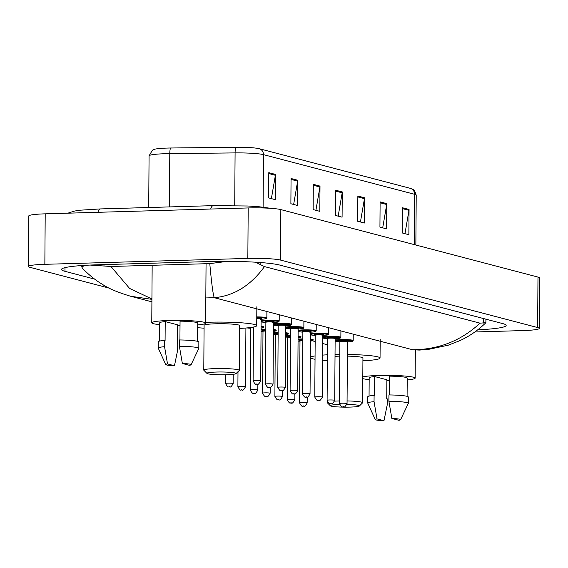 <?xml version="1.0" encoding="UTF-8"?>
<svg xmlns="http://www.w3.org/2000/svg" width="568" height="568" viewBox="0 0 568 568"><rect width="100%" height="100%" fill="white"/><g stroke="black" fill="none" stroke-linecap="round" stroke-linejoin="round"><path stroke-width="0.85" d="M109.219 288.132L30.019 267.343A25.354 2.428 0.4 0 1 28.4 266.477A25.354 2.428 0.4 0 1 44.851 264.319L247.84 258.419A25.354 2.428 0.4 0 1 280.486 260.073L537.633 327.558A25.354 2.428 0.4 0 1 539.245 328.425A25.354 2.428 0.4 0 1 522.794 330.583L474.834 331.975M28.4 266.477L28.755 215.996A25.354 2.428 0.4 0 1 45.206 213.838L248.188 207.945A25.354 2.428 0.4 0 1 280.833 209.592L537.981 277.077A25.354 2.428 0.4 0 1 539.6 277.944L539.245 328.425M477.738 329.823A54.521 5.226 -179.6 0 0 506.159 325.436A54.521 5.226 -179.6 0 0 502.68 323.575L279.818 265.086A54.521 5.226 -179.6 0 0 209.627 261.543L96.858 264.816A54.521 5.226 -179.6 0 0 61.493 269.459A54.521 5.226 -179.6 0 0 64.965 271.326L94.657 279.115M255.451 262.196L264.496 266.598C250.658 285.562 233.917 295.928 214.278 297.696C213.078 294.849 211.58 283.489 209.784 263.616L227.548 261.337M264.496 266.598L480.017 323.164L485.874 322.716C478.213 330.207 469.566 336.178 459.931 340.63L448.344 345.159L428.102 349.462L419.333 350.08L412.588 349.739C438.595 349.639 461.074 340.786 480.017 323.164M151.926 299.364L130.569 296.233C117.583 292.321 108.154 288.331 102.283 284.256C95.964 280.564 89.453 275.373 82.758 268.678L81.792 266.995L84.937 265.334M90.184 265.064L110.959 266.484L129.561 288.409L151.926 298.981M209.784 263.616L110.959 266.484M130.569 296.233L151.904 301.835M263.105 207.164L263.474 154.638A25.354 2.428 -179.6 0 0 235.088 152.906L169.782 153.623A25.354 2.428 -179.6 0 0 165.522 153.701A25.354 2.428 -179.6 0 0 149.072 155.866L152.423 150.165L154.851 149.192A20.796 1.995 0.4 0 1 167.169 148.071A20.796 1.995 0.4 0 1 170.663 147.999L235.961 147.282A20.796 1.995 0.4 0 1 259.242 148.702L410.373 188.363A20.796 1.995 0.4 0 1 410.536 188.413L412.929 189.414C413.781 189.123 414.881 191.047 416.216 195.165A25.354 2.428 -179.6 0 0 414.605 194.299L263.474 154.638A6.34 5.907 -75.3 0 0 259.242 148.702M386.787 203.628L386.616 228.869L379.935 227.115L380.113 201.874L386.787 203.628A5.069 4.729 -75.3 0 1 386.709 204.501L380.106 202.769M409.052 209.471L408.875 234.712L402.201 232.958L402.378 207.718L409.052 209.471A5.069 4.729 -75.3 0 1 408.974 210.345L402.371 208.612M319.997 186.098L319.819 211.339L313.145 209.585L313.316 184.344L319.997 186.098A5.069 4.729 -75.3 0 1 319.919 186.978L313.316 185.239M297.731 180.255L297.561 205.495L290.88 203.742L291.057 178.501L297.731 180.255A5.069 4.729 -75.3 0 1 297.653 181.135L291.05 179.396M275.473 174.411L275.295 199.652L268.614 197.898L268.792 172.658L275.473 174.411A5.069 4.729 -75.3 0 1 275.395 175.292L268.785 173.552M364.528 197.785L364.351 223.025L357.67 221.271L357.847 196.031L364.528 197.785A5.069 4.729 -75.3 0 1 364.45 198.665L357.84 196.926M342.263 191.941L342.085 217.182L335.404 215.428L335.581 190.188L342.263 191.941A5.069 4.729 -75.3 0 1 342.184 192.822L335.574 191.082M338.173 216.152L342.184 192.822M360.431 221.996L364.45 198.665M271.376 198.623L275.395 175.292M293.642 204.466L297.653 181.135M315.907 210.309L319.919 186.978M404.963 233.682L408.974 210.345M382.697 227.839L386.709 204.501M180.02 325.549A26.945 2.584 0.4 0 1 177.351 325.528M159.672 324.655A26.945 2.584 0.4 0 1 151.762 322.773A26.945 2.584 0.4 0 1 169.243 320.48A26.945 2.584 0.4 0 1 205.644 323.149A26.945 2.584 0.4 0 1 197.707 324.924M179.921 339.962L180.049 321.154A19.021 1.825 0.4 0 1 197.721 323.093L197.593 341.347M182.356 363.477A12.681 1.214 0.4 0 1 191.075 364.748A12.681 1.214 0.4 0 1 189.307 365.302L182.356 363.477L179.389 346.267A20.285 1.945 0.4 0 1 198.814 348.34A20.285 1.945 0.4 0 1 198.793 348.433L191.075 364.748M179.389 346.267L179.431 339.955A20.285 1.945 0.4 0 1 198.857 342.035L198.814 348.34M165.742 364.571L158.259 348.149A20.285 1.945 0.4 0 1 158.238 348.056A20.285 1.945 0.4 0 1 164.55 346.693L164.592 340.388L165.082 340.516L165.21 321.58L177.358 324.768L177.223 343.697L177.706 343.825L177.663 350.136L174.468 365.735A12.681 1.214 0.4 0 1 165.742 364.571A12.681 1.214 0.4 0 1 167.517 363.91L174.468 365.735M159.558 341.084L159.686 322.83A19.021 1.825 0.4 0 1 165.21 321.58M167.517 363.91L164.55 346.693M158.238 348.056L158.287 341.751A20.285 1.945 0.4 0 1 164.592 340.388M226.632 374.731A14.583 1.399 0.4 0 1 206.993 373.425A14.583 1.399 0.4 0 1 216.387 372.047A14.583 1.399 0.4 0 1 236.018 373.623A14.583 1.399 0.4 0 1 226.632 374.731M206.993 373.425L203.862 370.272A17.75 1.704 0.4 0 1 203.784 370.109A17.75 1.704 0.4 0 1 215.3 368.596A17.75 1.704 0.4 0 1 239.284 370.357A17.75 1.704 0.4 0 1 239.199 370.521L236.018 373.623M239.284 370.357L239.597 325.556A17.75 1.704 -179.6 0 0 215.613 323.796A17.75 1.704 -179.6 0 0 204.097 325.308L203.784 370.109M204.075 328.183A34.868 3.344 0.4 0 1 197.685 327.679M205.651 322.361A34.868 3.344 0.4 0 1 209.599 322.219A34.868 3.344 0.4 0 1 256.708 325.677A34.868 3.344 0.4 0 1 239.575 328.432M346.941 404.388A14.583 1.399 0.4 0 1 359.366 405.992A14.583 1.399 0.4 0 1 349.973 407.1A14.583 1.399 0.4 0 1 330.342 405.793A14.583 1.399 0.4 0 1 339.558 404.423M330.342 405.793L327.204 402.648A17.75 1.704 0.4 0 1 327.125 402.478A17.75 1.704 0.4 0 1 327.637 402.08M334.609 401.143A17.75 1.704 0.4 0 1 338.642 400.965A17.75 1.704 0.4 0 1 339.458 400.944M339.77 356.143A17.75 1.704 -179.6 0 0 338.954 356.164A17.75 1.704 -179.6 0 0 335.021 356.342M327.381 360.552A34.868 3.344 0.4 0 1 322.638 360.197M315.034 359.274A34.868 3.344 0.4 0 1 310.32 357.563A34.868 3.344 0.4 0 1 315.062 355.916M322.674 355.099A34.868 3.344 0.4 0 1 327.424 354.808M347.069 400.93A17.75 1.704 0.4 0 1 362.625 402.726L362.938 357.925A17.75 1.704 -179.6 0 0 347.382 356.129M335.035 354.538A34.868 3.344 0.4 0 1 339.785 354.467M347.389 354.482A34.868 3.344 0.4 0 1 380.049 358.046A34.868 3.344 0.4 0 1 362.916 360.801M362.625 402.726A17.75 1.704 0.4 0 1 362.54 402.889L359.366 405.992M389.52 380.532A26.945 2.584 0.4 0 1 386.851 380.51M369.179 379.637A26.945 2.584 0.4 0 1 362.789 378.629M362.803 376.911A26.945 2.584 0.4 0 1 378.742 375.462A26.945 2.584 0.4 0 1 415.144 378.132A26.945 2.584 0.4 0 1 407.213 379.907M389.421 394.945L389.556 376.137A19.021 1.825 0.4 0 1 407.22 378.075L407.093 396.329M391.856 418.46A12.681 1.214 0.4 0 1 400.582 419.731A12.681 1.214 0.4 0 1 398.807 420.285L391.856 418.46L388.888 401.249A20.285 1.945 0.4 0 1 408.314 403.323A20.285 1.945 0.4 0 1 408.293 403.415L400.582 419.731M388.888 401.249L388.931 394.938A20.285 1.945 0.4 0 1 408.356 397.018L408.314 403.323M375.249 419.553L367.766 403.131A20.285 1.945 0.4 0 1 367.745 403.039A20.285 1.945 0.4 0 1 374.049 401.675L374.099 395.371L374.582 395.498L374.717 376.563L386.858 379.751L386.723 398.679L387.213 398.807L387.17 405.119L383.975 420.718A12.681 1.214 0.4 0 1 375.249 419.553A12.681 1.214 0.4 0 1 377.017 418.893L383.975 420.718M369.058 396.066L369.186 377.812A19.021 1.825 0.4 0 1 374.717 376.563M377.017 418.893L374.049 401.675M367.745 403.039L367.787 396.734A20.285 1.945 0.4 0 1 374.099 395.371M210.7 209.031A10.146 3.55 -91.7 0 1 213.227 205.644L100.458 208.917A10.146 3.55 -91.7 0 0 97.923 212.304M412.588 349.739L214.278 297.696L205.822 297.937M327.495 344.776L322.752 343.534M315.162 341.538L312.301 340.793M537.633 327.558L537.981 277.077M280.486 260.073L280.833 209.592M247.84 258.419L248.188 207.945M44.851 264.319L45.206 213.838M64.993 267.649L64.965 271.326M216.77 261.386L216.763 262.842M260.847 262.565L260.833 264.631M483.73 318.598L483.695 323.114M104.001 264.61L103.987 266.115M170.663 147.999A6.34 1.157 -90.6 0 0 169.782 153.623L169.413 206.915M410.373 188.363A6.34 5.907 104.7 0 1 414.605 194.299L414.25 244.602M234.719 205.552L235.088 152.906A6.34 1.157 -90.6 0 1 235.961 147.282M228.024 383.159A3.806 0.362 0.4 0 1 233.164 383.535C231.453 386.623 230.288 387.695 229.671 386.73C228.89 385.459 228.954 389.655 225.553 383.478A3.806 0.362 0.4 0 1 228.024 383.159M229.557 386.723L229.117 386.602L229.557 386.723M240.356 386.389A3.806 0.362 0.4 0 1 245.497 386.772C243.786 389.861 242.621 390.926 242.011 389.967C241.222 388.697 241.286 392.893 237.893 386.716A3.806 0.362 0.4 0 1 240.356 386.389M241.897 389.953L241.45 389.84L241.897 389.953M261.088 326.273A9.507 0.909 0.4 0 1 263.978 326.948L263.453 327.679L261.074 328.134A8.875 0.852 -179.6 0 0 261.081 326.99M251.993 327.85A4.438 0.426 0.4 0 1 250.147 327.58M253.47 327.786A3.806 0.362 -179.6 0 0 253.122 327.793A3.806 0.362 -179.6 0 0 250.658 328.119L250.381 327.622L252.022 327.842M252.689 389.627A3.806 0.362 0.4 0 1 257.829 390.003C256.118 393.099 254.961 394.164 254.343 393.205C253.555 391.934 253.626 396.123 250.225 389.953A3.806 0.362 0.4 0 1 252.689 389.627M254.23 393.191L253.782 393.077L254.23 393.191M247.009 327.921A8.875 0.852 -179.6 0 0 250.651 328.254L246.966 327.928M261.067 329.348A9.507 0.909 0.4 0 1 263.46 329.241A9.507 0.909 0.4 0 1 265.817 329.206M273.421 329.511A9.507 0.909 0.4 0 1 276.311 330.185L275.785 330.917L273.414 331.371A8.875 0.852 -179.6 0 0 273.421 330.228M265.817 329.894A8.875 0.852 -179.6 0 0 263.68 329.93A8.875 0.852 -179.6 0 0 261.06 330.058M264.326 331.087A4.438 0.426 0.4 0 1 262.388 330.668A4.438 0.426 0.4 0 1 265.242 330.342A4.438 0.426 0.4 0 1 265.81 330.327M265.803 331.023A3.806 0.362 -179.6 0 0 265.455 331.03A3.806 0.362 -179.6 0 0 262.991 331.35L262.714 330.86L264.354 331.08M265.029 392.864A3.806 0.362 0.4 0 1 270.162 393.241C268.458 396.336 267.294 397.401 266.676 396.443C265.888 395.172 265.959 399.361 262.558 393.191A3.806 0.362 0.4 0 1 265.029 392.864M266.562 396.428L266.115 396.315L266.562 396.428M261.053 331.357A8.875 0.852 -179.6 0 0 262.991 331.492L261.053 331.364M273.4 332.585A9.507 0.909 0.4 0 1 275.799 332.479A9.507 0.909 0.4 0 1 278.15 332.443M285.761 332.749A9.507 0.909 0.4 0 1 288.643 333.423L288.118 334.147L285.747 334.609M285.747 334.602A8.875 0.852 -179.6 0 0 285.754 333.466M278.15 333.132A8.875 0.852 -179.6 0 0 276.012 333.167A8.875 0.852 -179.6 0 0 273.4 333.295M276.666 334.325A4.438 0.426 0.4 0 1 274.727 333.906A4.438 0.426 0.4 0 1 277.575 333.579A4.438 0.426 0.4 0 1 278.142 333.565M278.142 334.261A3.806 0.362 -179.6 0 0 277.795 334.268A3.806 0.362 -179.6 0 0 275.324 334.587L275.047 334.098L276.694 334.318M277.361 396.102A3.806 0.362 0.4 0 1 282.502 396.478C280.791 399.574 279.626 400.639 279.009 399.68C278.221 398.409 278.292 402.598 274.891 396.428A3.806 0.362 0.4 0 1 277.361 396.102M278.895 399.666L278.448 399.552L278.895 399.666M273.385 334.595A8.875 0.852 -179.6 0 0 275.324 334.729L273.385 334.602M285.739 335.823A9.507 0.909 0.4 0 1 288.132 335.716A9.507 0.909 0.4 0 1 290.489 335.681M298.094 335.986A9.507 0.909 0.4 0 1 300.976 336.661L300.451 337.385L298.079 337.839A8.875 0.852 -179.6 0 0 298.086 336.703M290.482 336.37A8.875 0.852 -179.6 0 0 288.352 336.405A8.875 0.852 -179.6 0 0 285.732 336.533M288.998 337.562A4.438 0.426 0.4 0 1 287.06 337.144A4.438 0.426 0.4 0 1 289.907 336.817A4.438 0.426 0.4 0 1 290.482 336.803M290.475 337.491A3.806 0.362 -179.6 0 0 290.127 337.506A3.806 0.362 -179.6 0 0 287.656 337.825L287.387 337.335L289.027 337.555M289.694 399.339A3.806 0.362 0.4 0 1 294.835 399.716C293.123 402.811 291.959 403.876 291.341 402.918C290.56 401.647 290.624 405.836 287.223 399.666A3.806 0.362 0.4 0 1 289.694 399.339M291.228 402.904L290.788 402.79L291.228 402.904M285.725 337.832A8.875 0.852 -179.6 0 0 287.656 337.967L285.725 337.839M298.072 339.06A9.507 0.909 0.4 0 1 300.465 338.954A9.507 0.909 0.4 0 1 302.822 338.918M310.426 339.224A9.507 0.909 0.4 0 1 313.316 339.898L312.783 340.623L310.412 341.077A8.875 0.852 -179.6 0 0 310.419 339.941M302.815 339.607A8.875 0.852 -179.6 0 0 300.685 339.643A8.875 0.852 -179.6 0 0 298.065 339.77M301.331 340.793A4.438 0.426 0.4 0 1 299.393 340.381A4.438 0.426 0.4 0 1 302.24 340.047A4.438 0.426 0.4 0 1 302.815 340.04M302.808 340.729A3.806 0.362 -179.6 0 0 302.46 340.743A3.806 0.362 -179.6 0 0 299.989 341.063L299.719 340.573L301.359 340.793M302.027 402.577A3.806 0.362 0.4 0 1 307.167 402.953C305.456 406.049 304.292 407.114 303.681 406.155C302.893 404.877 302.964 409.074 299.563 402.904A3.806 0.362 0.4 0 1 302.027 402.577M303.568 406.141L303.12 406.028L303.568 406.141M298.058 341.07A8.875 0.852 -179.6 0 0 299.989 341.205L298.058 341.077M256.764 318.016A4.438 0.426 0.4 0 1 260.925 318.215A4.438 0.426 0.4 0 1 261.358 318.648M259.775 318.811L261.422 318.613L261.138 319.095A3.806 0.362 -179.6 0 0 256.757 318.705M260.705 380.936C258.937 384.018 257.773 385.09 257.219 384.138C256.431 382.86 256.502 387.056 253.101 380.88A3.806 0.362 0.4 0 1 255.572 380.56A3.806 0.362 0.4 0 1 260.705 380.936L261.138 319.095M256.658 384.003L257.105 384.124L256.658 384.003M256.771 316.894A9.507 0.909 0.4 0 1 266.853 317.874L266.896 311.505M261.138 319.237A8.875 0.852 -179.6 0 0 265.93 318.286A8.875 0.852 -179.6 0 0 256.764 317.59M261.131 320.586A9.507 0.909 0.4 0 1 266.342 320.167A9.507 0.909 0.4 0 1 279.186 321.112L279.229 314.743M273.471 322.475A8.875 0.852 -179.6 0 0 277.844 321.403A8.875 0.852 -179.6 0 0 266.555 320.856A8.875 0.852 -179.6 0 0 261.124 321.389M261.124 321.843A8.875 0.852 -179.6 0 0 265.867 322.418L261.117 321.878M267.209 322.013A4.438 0.426 0.4 0 1 265.27 321.594A4.438 0.426 0.4 0 1 268.117 321.268A4.438 0.426 0.4 0 1 272.938 321.41A4.438 0.426 0.4 0 1 273.691 321.886M272.107 322.049L273.755 321.85L273.471 322.333A3.806 0.362 -179.6 0 0 268.337 321.957A3.806 0.362 -179.6 0 0 265.867 322.283L265.59 321.793L267.237 322.013M273.045 384.174C271.27 387.255 270.112 388.327 269.551 387.369C268.763 386.098 268.834 390.294 265.433 384.117A3.806 0.362 0.4 0 1 267.904 383.798A3.806 0.362 0.4 0 1 273.045 384.174L273.471 322.333M268.991 387.241L269.438 387.362L268.991 387.241M273.464 323.824A9.507 0.909 0.4 0 1 278.675 323.405A9.507 0.909 0.4 0 1 291.519 324.349L291.569 317.981M285.81 325.712A8.875 0.852 -179.6 0 0 290.184 324.64A8.875 0.852 -179.6 0 0 278.895 324.094A8.875 0.852 -179.6 0 0 273.456 324.626M273.456 325.081A8.875 0.852 -179.6 0 0 278.199 325.656M279.541 325.251A4.438 0.426 0.4 0 1 277.603 324.832A4.438 0.426 0.4 0 1 280.45 324.505A4.438 0.426 0.4 0 1 285.271 324.647A4.438 0.426 0.4 0 1 286.024 325.123M284.447 325.279L286.087 325.081L285.81 325.57A3.806 0.362 -179.6 0 0 280.67 325.194A3.806 0.362 -179.6 0 0 278.199 325.521L277.929 325.024L279.57 325.251M285.377 387.411C283.609 390.493 282.445 391.558 281.884 390.606C281.103 389.336 281.167 393.532 277.766 387.355A3.806 0.362 0.4 0 1 280.237 387.035A3.806 0.362 0.4 0 1 285.377 387.411L285.81 325.57M281.33 390.479L281.771 390.599L281.33 390.479M285.796 327.061A9.507 0.909 0.4 0 1 291.008 326.643A9.507 0.909 0.4 0 1 303.859 327.587L303.901 321.218M298.143 328.943A8.875 0.852 -179.6 0 0 302.517 327.878A8.875 0.852 -179.6 0 0 291.228 327.331A8.875 0.852 -179.6 0 0 285.789 327.864M285.789 328.318A8.875 0.852 -179.6 0 0 290.532 328.893L285.789 328.354M291.874 328.489A4.438 0.426 0.4 0 1 289.936 328.07A4.438 0.426 0.4 0 1 292.783 327.743A4.438 0.426 0.4 0 1 297.604 327.885A4.438 0.426 0.4 0 1 298.356 328.361M296.78 328.517L298.42 328.318L298.143 328.808A3.806 0.362 -179.6 0 0 293.003 328.432A3.806 0.362 -179.6 0 0 290.532 328.758L290.262 328.261L291.902 328.489M297.71 390.649C295.942 393.73 294.778 394.795 294.224 393.844C293.436 392.573 293.507 396.769 290.106 390.592A3.806 0.362 0.4 0 1 292.57 390.266A3.806 0.362 0.4 0 1 297.71 390.649L298.143 328.808M293.663 393.716L294.11 393.83L293.663 393.716M298.129 330.299A9.507 0.909 0.4 0 1 303.34 329.88A9.507 0.909 0.4 0 1 316.191 330.825L316.234 324.456M310.476 332.181A8.875 0.852 -179.6 0 0 314.849 331.116A8.875 0.852 -179.6 0 0 303.56 330.569A8.875 0.852 -179.6 0 0 298.129 331.101M298.122 331.556A8.875 0.852 -179.6 0 0 302.872 332.131L298.122 331.584M304.207 331.726A4.438 0.426 0.4 0 1 302.268 331.307A4.438 0.426 0.4 0 1 305.115 330.981A4.438 0.426 0.4 0 1 309.936 331.123A4.438 0.426 0.4 0 1 310.696 331.598M309.113 331.755L310.76 331.556L310.476 332.046A3.806 0.362 -179.6 0 0 305.335 331.669A3.806 0.362 -179.6 0 0 302.872 331.996L302.595 331.499L304.235 331.719M310.043 393.88C308.275 396.968 307.111 398.033 306.557 397.082C305.769 395.811 305.84 400 302.439 393.83A3.806 0.362 0.4 0 1 304.902 393.503A3.806 0.362 0.4 0 1 310.043 393.88L310.476 332.046M305.996 396.954L306.443 397.067L305.996 396.954M310.469 333.537A9.507 0.909 0.4 0 1 315.673 333.118A9.507 0.909 0.4 0 1 328.524 334.062L328.567 327.686M322.809 335.418A8.875 0.852 -179.6 0 0 327.182 334.353A8.875 0.852 -179.6 0 0 315.893 333.806A8.875 0.852 -179.6 0 0 310.462 334.339M310.455 334.793A8.875 0.852 -179.6 0 0 315.204 335.368L310.455 334.822M316.539 334.964A4.438 0.426 0.4 0 1 314.601 334.545A4.438 0.426 0.4 0 1 317.455 334.218A4.438 0.426 0.4 0 1 322.276 334.36A4.438 0.426 0.4 0 1 323.029 334.836M321.445 334.992L323.093 334.793L322.809 335.283A3.806 0.362 -179.6 0 0 317.668 334.907A3.806 0.362 -179.6 0 0 315.204 335.226L314.928 334.737L316.575 334.957M322.375 397.117C320.608 400.206 319.443 401.271 318.889 400.319C318.101 399.048 318.172 403.237 314.771 397.067A3.806 0.362 0.4 0 1 317.242 396.741A3.806 0.362 0.4 0 1 322.375 397.117L322.809 335.283M318.329 400.191L318.776 400.305L318.329 400.191M322.801 336.774A9.507 0.909 0.4 0 1 328.013 336.355A9.507 0.909 0.4 0 1 340.857 337.3L340.906 330.924M335.141 338.656A8.875 0.852 -179.6 0 0 339.515 337.584A8.875 0.852 -179.6 0 0 328.226 337.044A8.875 0.852 -179.6 0 0 322.794 337.577M322.794 338.031A8.875 0.852 -179.6 0 0 327.537 338.606L322.794 338.059M328.879 338.201A4.438 0.426 0.4 0 1 326.941 337.782A4.438 0.426 0.4 0 1 329.788 337.456A4.438 0.426 0.4 0 1 334.609 337.598A4.438 0.426 0.4 0 1 335.361 338.074M333.778 338.23L335.425 338.031L335.141 338.521A3.806 0.362 -179.6 0 0 330.008 338.145A3.806 0.362 -179.6 0 0 327.537 338.464L327.267 337.974L328.907 338.194M334.715 400.355C332.94 403.443 331.783 404.508 331.222 403.557C330.434 402.286 330.505 406.475 327.104 400.305A3.806 0.362 0.4 0 1 329.575 399.978A3.806 0.362 0.4 0 1 334.715 400.355L335.141 338.521M330.668 403.429L331.108 403.543L330.668 403.429M335.134 340.012A9.507 0.909 0.4 0 1 340.346 339.593A9.507 0.909 0.4 0 1 353.197 340.537L353.239 334.161M347.481 341.893A8.875 0.852 -179.6 0 0 351.855 340.821A8.875 0.852 -179.6 0 0 340.566 340.282A8.875 0.852 -179.6 0 0 335.127 340.814M335.127 341.269A8.875 0.852 -179.6 0 0 339.87 341.844L335.127 341.297M346.118 341.467L347.758 341.269L347.481 341.759A3.806 0.362 -179.6 0 0 342.341 341.382A3.806 0.362 -179.6 0 0 339.87 341.702L339.6 341.212L341.24 341.432A4.438 0.426 0.4 0 1 339.274 341.02A4.438 0.426 0.4 0 1 342.121 340.693A4.438 0.426 0.4 0 1 346.941 340.835A4.438 0.426 0.4 0 1 347.694 341.311M347.048 403.592C345.28 406.681 344.116 407.746 343.562 406.795C342.774 405.524 342.838 409.713 339.444 403.543A3.806 0.362 0.4 0 1 341.908 403.216A3.806 0.362 0.4 0 1 347.048 403.592L347.481 341.759M343.001 406.667L343.441 406.78L343.001 406.667M67.819 213.177L74.713 211.012L80.471 210.181L100.458 208.917M270.993 208.342L259.434 206.795L247.946 205.999L213.227 205.644M485.917 319.173L485.888 322.688M81.806 265.54L81.792 266.995M416.216 195.165L415.868 245.028M149.072 155.866L148.709 207.519M151.762 322.773L152.16 265.291M205.644 323.149L206.056 263.836M256.708 325.677L256.842 306.748M327.125 402.478L327.14 400.76M310.32 357.563L310.433 341.077M380.049 358.046L380.184 339.117M415.144 378.132L415.343 350.193M233.164 383.535L233.228 374.305M225.553 383.478L225.617 374.759M245.497 386.772L245.909 328.02M237.893 386.716L237.992 371.699M257.829 390.003L257.872 384.082M250.225 389.953L250.658 328.119M270.162 393.241L270.205 387.319M262.558 393.191L262.991 331.35M282.502 396.478L282.537 390.557M274.891 396.428L275.324 334.587M294.835 399.716L294.877 393.794M287.223 399.666L287.656 337.825M307.167 402.953L307.21 397.032M299.563 402.904L299.989 341.063M253.101 380.88L253.477 327.061M260.478 319.259C268.266 318.797 265.412 318.676 266.456 318.534L266.853 317.874M265.433 384.117L265.867 322.283M272.817 322.496C280.599 322.035 277.752 321.907 278.796 321.772L279.186 321.112M273.456 325.116L278.199 325.663M277.766 387.355L278.199 325.521M285.15 325.734C292.932 325.272 290.085 325.144 291.128 325.01L291.519 324.349M290.106 390.592L290.532 328.758M297.483 328.971C305.272 328.51 302.417 328.382 303.461 328.24L303.859 327.587M302.439 393.83L302.872 331.996M309.816 332.209C317.604 331.748 314.75 331.62 315.794 331.478L316.191 330.825M314.771 397.067L315.204 335.226M322.148 335.447C329.937 334.985 327.09 334.857 328.134 334.715L328.524 334.062M327.104 400.305L327.537 338.464M334.488 338.684C342.27 338.216 339.423 338.095 340.466 337.953L340.857 337.3M339.444 403.543L339.87 341.702M346.821 341.922C354.602 341.453 351.755 341.332 352.799 341.19L353.197 340.537"/></g></svg>
